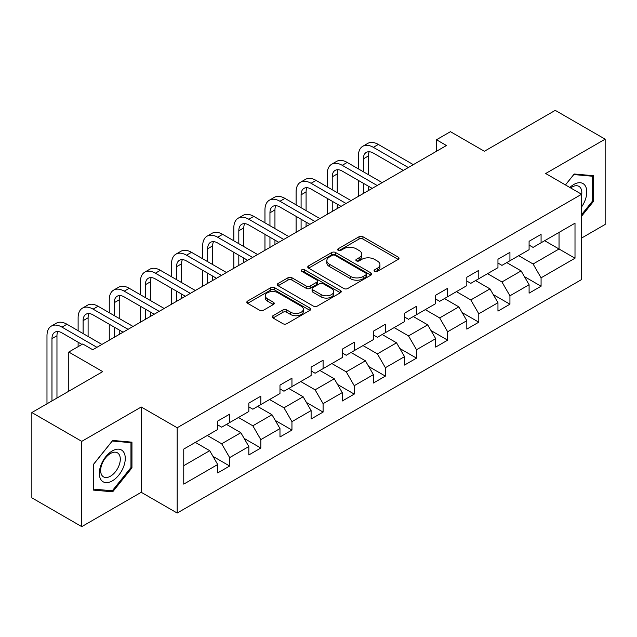 <?xml version="1.0" encoding="UTF-8"?>
<svg xmlns="http://www.w3.org/2000/svg" width="637" height="637" viewBox="0 0 637 637"><rect width="100%" height="100%" fill="white"/><g stroke="black" fill="none" stroke-linecap="round" stroke-linejoin="round"><path stroke-width="0.96" d="M374.652 271.394A1.943 1.123 0 0 0 377.391 271.394L398.213 259.378A2.771 1.6 0 0 0 399.025 258.248A2.771 1.6 0 0 0 398.213 257.117L362.939 236.749A2.771 1.6 0 0 0 359.021 236.749L338.207 248.772A1.943 1.123 0 0 0 337.634 249.561A1.943 1.123 0 0 0 338.207 250.357A1.943 1.123 0 0 0 340.946 250.357L343.638 248.796A8.87 5.12 0 0 1 356.179 248.796L359.117 250.5A8.87 5.12 0 0 1 361.72 254.115A8.87 5.12 0 0 1 359.117 257.738L356.425 259.291A1.943 1.123 0 0 0 355.86 260.087A1.943 1.123 0 0 0 356.425 260.875A1.943 1.123 0 0 0 359.172 260.875L361.864 259.323A8.87 5.12 0 0 1 374.405 259.323L377.343 261.019A8.87 5.12 0 0 1 379.939 264.634A8.87 5.12 0 0 1 377.343 268.257L374.652 269.809A1.943 1.123 0 0 0 374.078 270.606A1.943 1.123 0 0 0 374.652 271.394L374.652 269.809M273.002 315.713A2.771 1.6 0 0 0 272.198 316.844A2.771 1.6 0 0 0 273.002 317.974L282.9 323.692A2.771 1.6 0 0 0 286.817 323.692L309.94 310.338A2.771 1.6 0 0 0 310.752 309.208A2.771 1.6 0 0 0 309.94 308.077L274.674 287.717A2.771 1.6 0 0 0 270.749 287.717L247.634 301.062A2.771 1.6 0 0 0 246.822 302.193A2.771 1.6 0 0 0 247.634 303.323L259.585 310.227A2.771 1.6 0 0 0 263.503 310.227L273.4 304.51A2.771 1.6 0 0 0 274.213 303.379A2.771 1.6 0 0 0 273.4 302.249L267.468 298.833A7.413 4.276 0 0 1 265.303 295.799A7.413 4.276 0 0 1 269.873 291.85A7.413 4.276 0 0 1 277.955 292.773L301.174 306.182A7.413 4.276 0 0 1 303.339 309.208A7.413 4.276 0 0 1 298.769 313.165A7.413 4.276 0 0 1 290.687 312.234L286.817 309.996A2.771 1.6 0 0 0 282.9 309.996L273.002 315.713L273.002 317.974M581.597 238.055L605.15 224.455L605.15 139.177L555.249 110.36L484.383 151.272L450.447 131.684L436.472 139.75L446.457 145.515L92.731 349.729L82.754 343.972L68.78 352.038L68.78 391.222M81.751 441.353L81.751 526.64L141.239 492.297L141.239 407.011L81.751 441.353L31.85 412.545L102.716 371.626L68.78 352.038M141.239 407.011L177.174 427.753L581.597 194.261L581.597 279.547L177.174 513.04L177.174 427.753M605.15 139.177L545.662 173.519L581.597 194.261M343.837 288.505A2.771 1.6 0 0 0 347.754 288.505L370.877 275.16A2.771 1.6 0 0 0 371.69 274.029A2.771 1.6 0 0 0 370.877 272.899L335.611 252.531A2.771 1.6 0 0 0 331.686 252.531L308.571 265.884A2.771 1.6 0 0 0 307.759 267.014A2.771 1.6 0 0 0 308.571 268.145L343.837 288.505M302.583 271.816A1.943 1.123 0 0 1 304.55 272.087L304.55 269.785L340.405 290.488A2.771 1.6 0 0 1 341.217 291.619A2.771 1.6 0 0 1 340.405 292.749L317.29 306.094A2.771 1.6 0 0 1 313.372 306.094L278.098 285.734L278.098 283.473A2.771 1.6 0 0 0 277.286 284.604A2.771 1.6 0 0 0 278.098 285.734M278.098 283.473L287.996 277.756A2.771 1.6 0 0 1 291.913 277.756L306.214 286.021A2.771 1.6 0 0 0 310.139 286.021L316.7 282.231A2.771 1.6 0 0 0 317.513 281.1A2.771 1.6 0 0 0 316.7 279.969L301.811 271.37A1.943 1.123 0 0 1 301.237 270.574A1.943 1.123 0 0 1 302.44 269.539A1.943 1.123 0 0 1 304.55 269.785M81.751 526.64L31.85 497.823L31.85 412.545M213.005 456.395L229.67 466.021L229.67 457.605L248.836 446.537L248.836 454.953L260.812 448.042L260.812 439.626L279.977 428.566L279.977 436.974L291.953 430.063L291.953 421.646L311.111 410.586L311.111 418.995L323.094 412.083L323.094 403.667L342.252 392.607L342.252 401.015L354.228 394.104L354.228 385.688L373.393 374.628L373.393 383.036L385.369 376.125L385.369 367.708L404.535 356.648L404.535 365.057L416.51 358.145L416.51 349.729L435.676 338.669L435.676 347.085L447.652 340.166L447.652 331.758L466.817 320.69L466.817 329.106L478.793 322.187L478.793 313.778L497.959 302.71L497.959 311.127L509.934 304.207L509.934 295.799L529.092 284.731L529.092 293.147L541.076 286.228L541.076 277.82L575.004 258.224L575.004 223.189L559.039 232.409L559.039 249.003L575.004 258.224M229.67 466.021L217.695 472.933L217.695 464.516L183.759 484.112L183.759 449.077L217.695 429.481L217.695 421.073L229.67 414.154L229.67 422.57L248.836 411.502L248.836 403.094L260.812 396.174L260.812 404.591L279.977 393.523L279.977 385.114L291.953 378.195L291.953 386.611L311.111 375.551L311.111 367.135L323.094 360.216L323.094 368.632L342.252 357.572L342.252 349.156L354.228 342.244L354.228 350.653L373.393 339.593L373.393 331.176L385.369 324.265L385.369 332.673L404.535 321.613L404.535 313.197L416.51 306.286L416.51 314.694L435.676 303.634L435.676 295.218L447.652 288.306L447.652 296.715L466.817 285.655L466.817 277.238L478.793 270.327L478.793 278.735L497.959 267.675L497.959 259.259L509.934 252.348L509.934 260.764L529.092 249.696L529.092 241.28L541.076 234.368L541.076 242.785L575.004 223.189M226.477 424.409L240.85 432.714L221.684 443.774L207.312 435.477M217.695 424.871L221.684 427.18L229.67 422.57M221.684 443.774L229.67 457.605M240.85 432.714L248.836 446.537M257.619 406.438L271.991 414.735L252.825 425.795L238.453 417.498M248.836 406.892L252.825 409.201L260.812 404.591M252.825 425.795L260.812 439.626M271.991 414.735L279.977 428.566M288.76 388.459L303.132 396.755L283.967 407.815L269.594 399.518M279.977 388.912L283.967 391.222L291.953 386.611M283.967 407.815L291.953 421.646M303.132 396.755L311.111 410.586M319.893 370.479L334.274 378.776L315.108 389.836L300.736 381.539M311.111 370.941L315.108 373.242L323.094 368.632M315.108 389.836L323.094 403.667M334.274 378.776L342.252 392.607M351.035 352.5L365.407 360.797L346.249 371.857L331.877 363.56M342.252 352.962L346.249 355.263L354.228 350.653M346.249 371.857L354.228 385.688M365.407 360.797L373.393 374.628M382.176 334.521L396.548 342.817L377.391 353.877L363.01 345.58M373.393 334.982L377.391 337.284L385.369 332.673M377.391 353.877L385.369 367.708M396.548 342.817L404.535 356.648M413.317 316.541L427.69 324.838L408.524 335.906L394.152 327.601M404.535 317.003L408.524 319.304L416.51 314.694M408.524 335.906L416.51 349.729M427.69 324.838L435.676 338.669M444.459 298.562L458.831 306.859L439.665 317.927L425.293 309.63M435.676 299.024L439.665 301.325L447.652 296.715M439.665 317.927L447.652 331.758M458.831 306.859L466.817 320.69M475.6 280.583L489.972 288.88L470.807 299.947L456.434 291.65M466.817 281.044L470.807 283.346L478.793 278.735M470.807 299.947L478.793 313.778M489.972 288.88L497.959 302.71M506.741 262.603L521.114 270.9L501.948 281.968L487.576 273.671M497.959 263.065L501.948 265.374L509.934 260.764M501.948 281.968L509.934 295.799M521.114 270.9L529.092 284.731M544.667 240.706L559.039 249.003L533.089 263.989L518.717 255.692M529.092 245.086L533.089 247.395L541.076 242.785M533.089 263.989L541.076 277.82M141.239 492.297L177.174 513.04M436.472 139.75L436.472 151.272M183.759 465.671L209.708 450.685L195.336 442.389M209.708 450.685L217.695 464.516M524.402 276.609L541.076 286.228M493.261 294.589L509.934 304.207M462.128 312.568L478.793 322.187M430.986 330.547L447.652 340.166M399.845 348.519L416.51 358.145M368.704 366.498L385.369 376.125M337.562 384.477L354.228 394.104M306.421 402.457L323.094 412.083M275.28 420.436L291.953 430.063M244.146 438.415L260.812 448.042M581.597 216.174L593.469 201.403L593.469 175.716L574.208 173.997L565.425 184.929M93.432 490.1L112.693 491.82L131.955 467.853L131.955 442.166L112.693 440.446L93.432 464.413L93.432 490.1M592.474 200.822L593.469 201.403M130.959 467.279L131.955 467.853M110.663 490.641L112.693 491.82M375.424 271.673L377.343 270.566A8.87 5.12 0 0 0 379.939 266.943L379.939 264.634M361.72 254.115L361.72 256.424A8.87 5.12 0 0 1 359.117 260.039L357.198 261.146M398.173 259.402L362.939 239.058A2.771 1.6 0 0 0 359.021 239.058L338.98 250.628M370.838 275.176L335.611 254.84A2.771 1.6 0 0 0 331.686 254.84L308.603 268.169M365.98 274.818A1.943 1.123 0 0 0 366.546 274.029A1.943 1.123 0 0 0 365.98 273.233L335.022 255.357A1.943 1.123 0 0 0 332.275 255.357L329.433 256.998A8.87 5.12 0 0 0 326.837 260.621A8.87 5.12 0 0 0 329.433 264.244L350.597 276.458A8.87 5.12 0 0 0 363.138 276.458L365.98 274.818L365.98 277.127A1.943 1.123 0 0 0 366.546 276.331L366.546 274.029M326.837 260.621L326.837 262.93A8.87 5.12 0 0 0 329.433 266.545L329.433 264.244M365.98 277.127L363.138 278.767A8.87 5.12 0 0 1 350.597 278.767L329.433 266.545M278.138 285.758L287.996 280.065L287.996 277.756M317.513 281.1L317.513 283.401A2.771 1.6 0 0 1 316.7 284.532L310.139 288.322A2.771 1.6 0 0 1 306.214 288.322L291.913 280.065A2.771 1.6 0 0 0 287.996 280.065M304.55 272.087L340.373 292.773M321.056 294.589A7.413 4.276 0 0 0 329.138 295.512A7.413 4.276 0 0 0 333.716 291.563A7.413 4.276 0 0 0 331.543 288.537L323.365 283.815A2.771 1.6 0 0 0 319.44 283.815L312.878 287.598A2.771 1.6 0 0 0 312.066 288.736A2.771 1.6 0 0 0 312.878 289.867L321.056 294.589L321.056 296.89A7.413 4.276 0 0 0 329.138 297.821A7.413 4.276 0 0 0 333.716 293.864L333.716 291.563M312.066 288.736L312.066 291.037A2.771 1.6 0 0 0 312.878 292.168L312.878 289.867M321.056 296.89L312.878 292.168M303.339 309.208L303.339 311.517A7.413 4.276 0 0 1 298.769 315.466A7.413 4.276 0 0 1 290.687 314.543L286.817 312.305A2.771 1.6 0 0 0 282.9 312.305L273.042 317.998M265.303 295.799L265.303 298.108A7.413 4.276 0 0 0 267.468 301.134L267.468 298.833M273.361 304.534L267.468 301.134M309.901 310.362L274.674 290.018A2.771 1.6 0 0 0 270.749 290.018L247.666 303.347M358.384 168.885L358.384 155.977A21.172 12.222 60 0 1 362.772 146.287L367.756 143.405A21.172 12.222 60 0 1 378.346 144.456L413.317 164.641M362.772 146.287A21.172 12.222 60 0 1 373.354 147.33L408.325 167.523M403.34 170.405L373.354 153.095A14.118 8.146 -120 0 0 366.299 152.394A14.118 8.146 -120 0 0 363.377 158.86L363.377 171.767M369.245 151.749A14.118 8.146 -120 0 0 368.361 155.977L368.361 174.649M363.377 183.289L363.377 193.481M368.361 186.171L368.361 190.598M358.384 196.363L358.384 180.406M581.597 206.937A18.346 10.598 120 0 0 585.045 200.456A18.346 10.598 120 0 0 583.906 184.212A18.346 10.598 120 0 0 569.844 187.477M591.24 175.517L592.474 176.234L592.474 201.117L581.597 214.653M565.465 184.945L573.81 174.562L592.474 176.234M581.597 195.233A13.895 8.018 120 0 0 578.937 186.37A13.895 8.018 120 0 0 570.641 187.939M112.295 480.887A18.346 10.598 120 0 0 125.274 458.409A18.346 10.598 120 0 0 112.295 450.916A18.346 10.598 120 0 0 99.324 473.395A18.346 10.598 120 0 0 112.295 480.887M110.48 476.197A13.895 8.018 120 0 0 119.549 463.951A13.895 8.018 120 0 0 117.423 452.819A13.895 8.018 120 0 0 110.48 453.504A13.895 8.018 120 0 0 101.402 465.751A13.895 8.018 120 0 0 103.528 476.882A13.895 8.018 120 0 0 110.48 476.197M93.631 464.238L112.295 441.019L130.959 442.683L130.959 467.566L112.295 490.785L93.631 489.12L93.591 464.214M129.725 441.967L130.959 442.683M327.243 186.864L327.243 173.957A21.172 12.222 60 0 1 331.63 164.266L336.623 161.384A21.172 12.222 60 0 1 347.205 162.435L382.176 182.62M331.63 164.266A21.172 12.222 60 0 1 342.212 165.309L377.184 185.502M372.199 188.385L342.212 171.074A14.118 8.146 -120 0 0 335.158 170.374A14.118 8.146 -120 0 0 332.235 176.839L332.235 189.746M338.112 169.721A14.118 8.146 -120 0 0 337.228 173.957L337.228 192.629M332.235 201.268L332.235 211.46M337.228 204.151L337.228 208.578M327.243 214.335L327.243 198.386M296.101 204.843L296.101 191.936A21.172 12.222 60 0 1 300.489 182.246L305.481 179.363A21.172 12.222 60 0 1 316.063 180.406L351.035 200.599M300.489 182.246A21.172 12.222 60 0 1 311.071 183.289L346.05 203.482M341.058 206.364L311.071 189.054A14.118 8.146 -120 0 0 304.016 188.353A14.118 8.146 -120 0 0 301.094 194.818L301.094 207.726M306.97 187.7A14.118 8.146 -120 0 0 306.086 191.936L306.086 210.608M301.094 219.247L301.094 229.439M306.086 222.13L306.086 226.557M296.101 232.314L296.101 216.365M264.96 222.823L264.96 209.915A21.172 12.222 60 0 1 269.347 200.217L274.34 197.343A21.172 12.222 60 0 1 284.922 198.386L319.893 218.579M269.347 200.217A21.172 12.222 60 0 1 279.938 201.268L314.909 221.461M309.916 224.343L279.938 207.033A14.118 8.146 -120 0 0 272.875 206.332A14.118 8.146 -120 0 0 269.953 212.798L269.953 225.705M275.829 205.679A14.118 8.146 -120 0 0 274.945 209.915L274.945 228.579M269.953 237.227L269.953 247.411M274.945 240.109L274.945 244.536M264.96 250.293L264.96 234.344M233.819 240.802L233.819 227.895A21.172 12.222 60 0 1 238.206 218.196L243.199 215.322A21.172 12.222 60 0 1 253.781 216.365L288.76 236.558M238.206 218.196A21.172 12.222 60 0 1 248.796 219.247L283.768 239.44M278.775 242.323L248.796 225.012A14.118 8.146 -120 0 0 241.734 224.312A14.118 8.146 -120 0 0 238.811 230.777L238.811 243.684M244.688 223.659A14.118 8.146 -120 0 0 243.804 227.895L243.804 246.559M238.811 255.206L238.811 265.39M243.804 258.089L243.804 262.516M233.819 268.273L233.819 252.324M202.685 258.781L202.685 245.874A21.172 12.222 60 0 1 207.065 236.176L212.057 233.293A21.172 12.222 60 0 1 222.647 234.344L257.619 254.537M207.065 236.176A21.172 12.222 60 0 1 217.655 237.227L252.626 257.42M247.634 260.302L217.655 242.992A14.118 8.146 -120 0 0 210.592 242.291A14.118 8.146 -120 0 0 207.67 248.748L207.67 261.656M213.546 241.638A14.118 8.146 -120 0 0 212.662 245.874L212.662 264.538M207.67 273.185L207.67 283.369M212.662 276.068L212.662 280.487M202.685 286.252L202.685 270.303M171.544 276.761L171.544 263.845A21.172 12.222 60 0 1 175.923 254.155L180.916 251.273A21.172 12.222 60 0 1 191.506 252.324L226.477 272.517M175.923 254.155A21.172 12.222 60 0 1 186.514 255.206L221.485 275.399M216.492 278.281L186.514 260.971A14.118 8.146 -120 0 0 179.459 260.27A14.118 8.146 -120 0 0 176.529 266.728L176.529 279.635M182.405 259.617A14.118 8.146 -120 0 0 181.521 263.845L181.521 282.517M176.529 291.165L176.529 301.349M181.521 294.047L181.521 298.466M171.544 304.231L171.544 288.282M140.403 294.732L140.403 281.825A21.172 12.222 60 0 1 144.79 272.134L149.775 269.252A21.172 12.222 60 0 1 160.365 270.303L195.336 290.496M144.79 272.134A21.172 12.222 60 0 1 155.372 273.185L190.344 293.378M185.359 296.253L155.372 278.95A14.118 8.146 -120 0 0 148.317 278.25A14.118 8.146 -120 0 0 145.395 284.707L145.395 297.614M151.264 277.597A14.118 8.146 -120 0 0 150.38 281.825L150.38 300.497M145.395 309.144L145.395 319.328M150.38 312.026L150.38 316.446M140.403 322.211L140.403 306.262M109.261 312.711L109.261 299.804A21.172 12.222 60 0 1 113.649 290.114L118.633 287.231A21.172 12.222 60 0 1 129.223 288.282L164.195 308.475M113.649 290.114A21.172 12.222 60 0 1 124.231 291.165L159.202 311.358M154.218 314.232L124.231 296.922A14.118 8.146 -120 0 0 117.176 296.229A14.118 8.146 -120 0 0 114.254 302.686L114.254 315.594M120.13 295.576A14.118 8.146 -120 0 0 119.238 299.804L119.238 318.476M114.254 327.123L114.254 337.307M119.238 329.998L119.238 334.425M109.261 340.19L109.261 324.241M78.12 330.691L78.12 317.783A21.172 12.222 60 0 1 82.507 308.093L87.5 305.211A21.172 12.222 60 0 1 98.082 306.262L133.053 326.455M82.507 308.093A21.172 12.222 60 0 1 93.09 309.144L128.069 329.329M123.076 332.211L93.09 314.901A14.118 8.146 -120 0 0 86.035 314.208A14.118 8.146 -120 0 0 83.113 320.666L83.113 333.573M88.989 313.555A14.118 8.146 -120 0 0 88.105 317.783L88.105 336.455M78.12 346.639L78.12 342.22M46.979 403.802L46.979 335.763A21.172 12.222 60 0 1 51.366 326.072L56.359 323.19A21.172 12.222 60 0 1 66.941 324.241L101.912 344.434M51.366 326.072A21.172 12.222 60 0 1 61.956 327.123L96.928 347.308M81.95 344.434L61.956 332.88A14.118 8.146 -120 0 0 54.893 332.188A14.118 8.146 -120 0 0 51.971 338.645L51.971 400.928M57.848 331.535A14.118 8.146 -120 0 0 56.964 335.763L56.964 398.045M377.343 270.566L377.343 268.257M356.425 260.875L356.425 259.291M359.117 260.039L359.117 257.738M338.207 250.357L338.207 248.772M359.021 239.058L359.021 236.749M362.939 239.058L362.939 236.749M398.213 259.378L398.213 257.117M308.571 268.145L308.571 265.884M331.686 254.84L331.686 252.531M335.611 254.84L335.611 252.531M370.877 275.16L370.877 272.899M350.597 278.767L350.597 276.458M363.138 278.767L363.138 276.458M291.913 280.065L291.913 277.756M306.214 288.322L306.214 286.021M310.139 288.322L310.139 286.021M316.7 284.532L316.7 282.231M340.405 292.749L340.405 290.488M282.9 312.305L282.9 309.996M286.817 312.305L286.817 309.996M290.687 314.543L290.687 312.234M273.4 304.51L273.4 302.249M247.634 303.323L247.634 301.062M270.749 290.018L270.749 287.717M274.674 290.018L274.674 287.717M309.94 310.338L309.94 308.077M378.346 144.456L373.354 147.33M368.361 155.977L363.377 158.86M347.205 162.435L342.212 165.309M337.228 173.957L332.235 176.839M316.063 180.406L311.071 183.289M306.086 191.936L301.094 194.818M284.922 198.386L279.938 201.268M274.945 209.915L269.953 212.798M253.781 216.365L248.796 219.247M243.804 227.895L238.811 230.777M222.647 234.344L217.655 237.227M212.662 245.874L207.67 248.748M191.506 252.324L186.514 255.206M181.521 263.845L176.529 266.728M160.365 270.303L155.372 273.185M150.38 281.825L145.395 284.707M129.223 288.282L124.231 291.165M119.238 299.804L114.254 302.686M98.082 306.262L93.09 309.144M88.105 317.783L83.113 320.666M66.941 324.241L61.956 327.123M56.964 335.763L51.971 338.645"/></g></svg>
